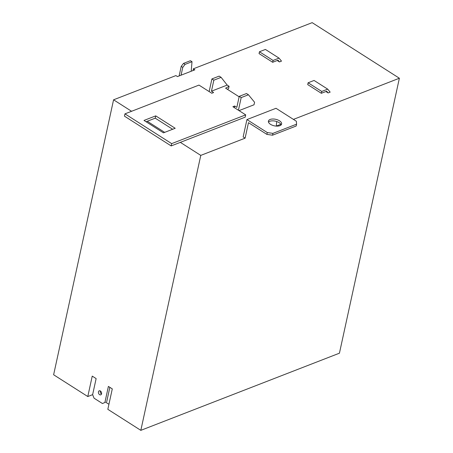 <?xml version="1.0" encoding="UTF-8"?>
<svg xmlns="http://www.w3.org/2000/svg" width="453" height="453" viewBox="0 0 453 453"><rect width="100%" height="100%" fill="white"/><g stroke="black" fill="none" stroke-linecap="round" stroke-linejoin="round"><path stroke-width="0.68" d="M281.143 124.864A6.755 3.335 12.3 0 0 279.127 122.65A6.755 3.335 12.3 0 0 268.482 122.106M270.498 124.32A6.755 3.335 12.3 0 0 277.338 126.127A6.755 3.335 12.3 0 0 281.613 124.009A6.755 3.335 12.3 0 0 279.529 120.815A6.755 3.335 12.3 0 0 272.689 119.009A6.755 3.335 12.3 0 0 268.414 121.127A6.755 3.335 12.3 0 0 270.498 124.32M100.413 390.996A2.163 1.506 68.8 0 1 101.602 393.074A2.163 1.506 68.8 0 1 100.793 394.846A2.163 1.506 68.8 0 1 99.609 394.671A2.163 1.506 68.8 0 1 98.414 392.592A2.163 1.506 68.8 0 1 99.23 390.82A2.163 1.506 68.8 0 1 100.413 390.996M101.512 394.025A2.163 1.506 68.8 0 1 101.415 393.968A2.163 1.506 68.8 0 1 100.311 390.939M155.73 115.872L143.997 120.436L163.459 132.842L175.198 128.278L155.73 115.872L155.232 118.171L147.248 121.268L164.666 132.372M239.139 96.8L225.617 88.182L229.088 86.285L227.191 85.079L221.109 77.355L219.167 76.115L211.908 78.935L213.85 80.175L211.449 91.195L213.59 92.559L211.783 93.256L198.975 85.096L124.954 113.856L171.67 143.629L245.696 114.869L232.887 106.704L234.694 106.008L236.834 107.372L239.235 96.353L241.183 97.593L238.425 110.238M211.449 91.195L227.191 85.079M328.119 92.939L326.704 91.212L321.341 93.29L321.743 91.455L327.7 89.139L330.158 92.14L328.119 92.939L325.9 91.523M277.236 60.504L279.456 61.919L278.04 60.192L272.678 62.276L273.08 60.442L279.037 58.126L281.5 61.127L279.456 61.919M124.954 113.856L124.45 116.149L171.172 145.923L245.192 117.163L245.696 114.869M180.339 142.361L200.775 155.39L140.826 430.35L339.427 353.193L399.376 78.233L293.425 119.394M267.293 132.559L272.921 133.363L296.573 124.179L296.358 121.262L276.007 108.29L246.936 119.581L267.293 132.559L266.891 134.394L248.482 122.661L245.101 138.171L200.775 155.39M245.101 138.171L243.153 136.931L246.936 119.581M280.86 124.275L276.319 126.042L276.698 121.523M191.206 71.246L181.064 75.181L182.769 67.378L185.073 64.383L192.01 61.687L191.206 71.246L194.875 69.819L193.318 68.828L312.174 22.65L399.376 78.233M92.627 394.659L87.786 396.539L53.624 374.767L113.573 99.807L175.9 75.594L177.457 76.585L181.064 75.181M113.573 99.807L131.574 111.279M227.327 89.269L228.589 88.578L229.088 86.285M239.02 110.617L254.02 104.79L254.569 102.259L248.442 94.773L246.494 93.533L239.235 96.353M172.65 129.269L155.232 118.171M87.786 396.539L92.236 376.115L96.132 378.595L92.627 394.665L94.071 398.198L102.446 403.532L104.892 402.479L108.392 386.415L112.287 388.895L107.831 409.319L140.826 430.35M104.892 402.479L102.446 403.532M106.698 401.777L109.847 387.338M108.93 404.28L105.685 402.213M193.318 68.828L193.176 70.475M182.769 67.378L181.211 66.387L179.128 75.934M181.211 66.387L183.516 63.392L190.453 60.696L192.01 61.687M266.891 134.394L272.519 135.204L296.171 126.013L296.573 124.179M272.921 133.363L272.519 135.204M185.073 64.383L183.516 63.392M147.248 121.268L146.042 121.738M171.67 143.629L171.172 145.923M234.694 106.008L234.337 107.633M241.183 97.593L248.442 94.773M211.908 78.935L209.15 91.58M213.85 80.175L221.109 77.355M272.678 62.276L259.054 53.59L259.45 51.755L265.413 49.439L279.037 58.126M259.45 51.755L273.08 60.442M327.7 89.139L314.076 80.458L308.114 82.769L321.743 91.455M321.341 93.29L307.717 84.609L308.114 82.769"/></g></svg>
